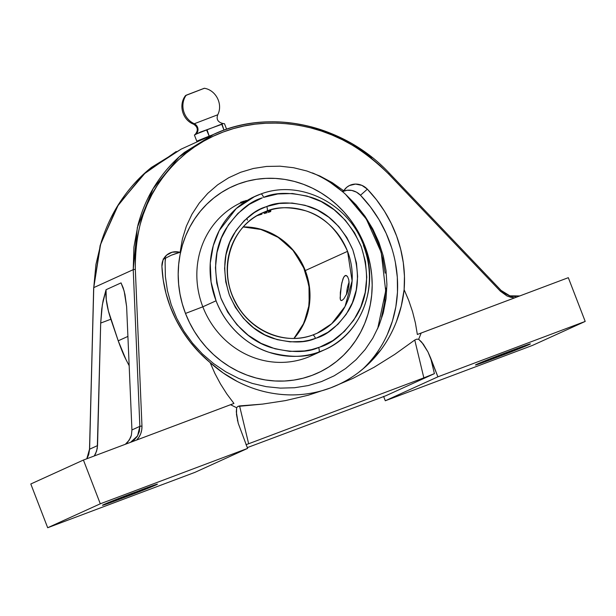 <?xml version="1.0" encoding="UTF-8"?>
<svg xmlns="http://www.w3.org/2000/svg" width="616" height="616" viewBox="0 0 616 616"><rect width="100%" height="100%" fill="white"/><g stroke="black" fill="none" stroke-linecap="round" stroke-linejoin="round"><path stroke-width="0.92" d="M330.476 182.59L342.473 191.607A116.971 109.271 -114.5 0 1 345.584 194.356A116.971 109.271 65.5 0 0 342.473 191.607L342.92 190.675L343.697 190.752L332.201 182.621L319.92 176.03L306.914 171.009L293.593 167.729L280.064 166.189L266.536 166.443L253.392 168.476L240.648 172.28L228.705 177.747L217.694 184.8L207.754 193.37L199.168 203.188L191.969 214.229L186.355 226.203L182.405 238.893L180.142 252.26L171.225 255.247L165.581 258.135A116.971 109.271 65.5 0 0 165.111 262.231L165.373 276.499L167.413 290.66L171.233 304.697L176.73 318.241L183.822 331.062L192.462 343.089L202.395 353.946L213.544 363.563L225.756 371.795L238.692 378.424L252.337 383.429L266.312 386.671L280.419 388.119L294.564 387.733L308.293 385.547L321.544 381.566L334.088 375.852L345.607 368.553L356.071 359.69L365.18 349.511L372.826 338.161L378.948 325.718L383.352 312.574L386.032 298.775L386.917 284.6L386.009 270.37L383.306 256.117L378.879 242.28L372.796 228.983L365.096 216.37L356.017 204.812L345.584 194.356L366.366 219.157L381.212 252.406L385.701 290.883L377.685 328.667M205.667 137.976L201.455 139.909L201.293 139.478L211.042 135.535M318.634 347.532L319.904 347.07C332.571 343.435 344.69 333.117 356.264 316.124C368.137 296.689 369.739 273.365 361.084 246.154C349.203 220.228 332.463 203.927 310.857 197.235C291.114 192.061 275.36 192.107 263.586 197.374A4.227 1.502 -109.5 0 0 260.807 194.009A4.227 1.502 70.5 0 1 263.586 197.374L277.785 193.963L292.485 193.524L307.13 196.088L321.175 201.555L334.072 209.717L345.337 220.259L354.539 232.779L361.338 246.816L365.465 261.823L366.766 277.231L365.196 292.461L360.814 306.93L353.776 320.089L344.367 331.439L332.925 340.548L319.904 347.07L311.634 349.603L304.435 350.943L289.736 351.382L275.09 348.818L261.053 343.351L248.156 335.189L236.883 324.647L227.681 312.127L220.882 298.09L216.755 283.083L215.454 267.675L217.025 252.445L221.414 237.976L228.444 224.817L237.861 213.467L249.295 204.366L262.324 197.844C249.649 201.47 237.53 211.789 225.964 228.782C214.091 248.217 212.481 271.541 221.136 298.752C233.017 324.678 249.757 340.979 271.363 347.67C291.106 352.845 306.868 352.799 318.634 347.532A4.227 1.502 70.5 0 1 318.711 352.129A4.227 1.502 -109.5 0 0 318.634 347.532M363.409 245.376A84.223 78.686 -114.5 0 1 324.617 349.742L318.711 352.129C306.321 357.673 289.736 357.719 268.953 352.275C248.795 346 225.987 327.304 216.07 300.785A84.223 78.686 -114.5 0 1 254.855 196.412A84.223 78.686 -114.5 0 1 260.76 194.032A84.223 78.686 -114.5 0 1 260.845 194.001M195.28 134.411L222.954 123.6L224.486 123.708L226.611 129.229L224.486 123.708L223.323 123.577M221.375 124.486L222.954 123.6M217.664 114.807L194.286 123.747A6.145 5.737 -114.5 0 1 197.99 129.298A6.145 5.737 -114.5 0 1 194.818 134.842A6.145 5.737 65.5 0 0 197.99 129.298A6.145 5.737 65.5 0 0 194.286 123.747A18.834 17.595 -114.5 0 1 186.171 95.211A18.834 17.595 65.5 0 0 194.286 123.747L217.664 114.807M206.614 130.045L209.194 136.128L212.328 134.95L196.781 141.179L194.402 135.019L194.918 134.796M195.133 134.511L194.402 135.019L196.781 141.179L209.194 136.128L207.068 129.868M347.555 251.336C337.714 229.891 323.854 216.409 305.96 210.895C289.612 206.637 276.576 206.707 266.851 211.095A4.227 1.502 -109.7 0 0 266.759 206.499C277.2 201.794 291.168 201.755 308.67 206.391C327.804 212.42 342.527 226.896 352.822 249.827C360.237 273.82 358.705 294.255 348.217 311.142C338.045 325.926 327.45 334.896 316.424 338.053L315.461 338.407A4.227 1.502 -109.7 0 0 312.666 335.042A4.227 1.502 70.3 0 1 315.461 338.407C305.02 343.112 291.052 343.15 273.55 338.515C254.416 332.486 239.701 318.01 229.398 295.079C221.983 271.086 223.523 250.65 234.003 233.764C244.175 218.98 254.77 210.018 265.796 206.853L266.759 206.499A4.227 1.502 70.3 0 1 266.851 211.095A66.097 61.754 -114.5 0 1 347.555 251.336A66.097 61.754 -114.5 0 1 317.109 333.241L331.693 323.731L345.052 306.468L352.106 280.881L347.555 251.336L305.297 270.563L347.555 251.336M312.705 335.035L317.109 333.241A66.097 61.754 -114.5 0 1 312.705 335.035M362.431 369.384A126.519 117.156 48.6 0 0 360.483 195.249L367.359 189.174A126.519 117.156 -131.4 0 1 404.127 289.659L401.293 305.998L396.427 321.614C392.292 332.17 387.094 341.618 380.827 349.957L364.934 367.244L358.404 372.588C349.85 379.04 340.625 384.13 330.738 387.841L308.185 395.233L285.47 400.6L262.593 404.096L239.57 405.913L248.648 443.743L245.984 444.729L248.648 443.743L239.57 405.913L237.853 406.429L262.593 404.096L285.47 400.6L308.185 395.233L330.738 387.841C320.859 391.56 310.549 393.817 299.83 394.617C289.358 395.395 278.717 394.663 267.906 392.423C289.474 396.873 310.425 395.341 330.738 387.841L352.814 378.447L374.135 367.252L394.764 354.385L414.768 340.024L423.847 377.854L248.648 443.743L423.847 377.854L414.768 340.024L416.608 339.2L418.657 339.262L421.744 342.188L427.981 351.944L430.661 358.042L434.403 373.65L423.847 377.854L434.403 373.65L385.662 395.826L247.293 447.624L385.662 395.826L434.403 373.65L430.661 358.042L437.907 376.823L585.2 321.429L568.314 277.677L421.144 333.025A149.465 139.632 -114.5 0 1 418.657 339.262L416.608 339.2L414.768 340.024L394.764 354.385L374.135 367.252L352.814 378.447L330.738 387.841C350.966 380.095 367.66 367.467 380.827 349.957C387.248 341.341 392.446 331.893 396.427 321.614C400.315 311.573 402.887 300.916 404.127 289.659L404.45 276.207L403.303 262.685L400.685 249.257L396.635 236.097L391.206 223.354L384.461 211.188L376.476 199.753L367.359 189.174L360.483 195.249L356.495 192.161L351.836 190.444L346.993 190.267L342.457 191.653M251.705 197.851L260.807 194.017C298.752 179.518 346.207 202.11 362.362 242.08C380.804 282.29 362.993 333.479 324.617 349.742A84.223 78.686 -114.5 0 1 318.711 352.129A84.223 78.686 -114.5 0 1 216.07 300.785L202.833 306.806L185.485 313.436A102.556 95.803 65.5 0 0 312.096 375.352A102.556 95.803 65.5 0 0 364.888 245.961L364.041 246.277L364.888 245.961A102.556 95.803 65.5 0 0 238.276 184.045A102.556 95.803 65.5 0 0 185.485 313.436L202.833 306.806A84.223 78.686 -114.5 0 1 240.764 202.833A84.223 78.686 65.5 0 0 202.833 306.806L216.07 300.785L211.072 281.982L210.256 263.163L213.259 245.707L219.234 230.561L236.259 208.547L254.855 196.412L260.76 194.032M241.041 203.049L246.246 200.385M267.082 212.72L264.926 212.066M312.62 335.065A66.097 61.754 -114.5 0 1 231.924 294.825A66.097 61.754 -114.5 0 1 262.362 212.913A66.097 61.754 -114.5 0 1 266.851 211.095L259.359 214.283M294.017 338.4A66.097 61.754 65.5 0 0 305.297 270.563L309.794 290.398L308.539 309.579L302.679 325.918L294.017 338.4M340.109 298.244L341.372 285.185L342.981 278.794L344.398 276.191L346.03 275.444L345.199 275.568L343.659 277.277L341.849 282.821L340.332 292.508L340.317 299.468L341.249 300.577L341.988 300.439L343.882 298.798L346.97 293.493L348.479 288.796L349.11 283.93L348.756 279.672L347.601 276.684L346.077 275.452M260.907 213.598L267.205 211.396L270.932 210.834L267.205 211.396L260.907 213.598M346.03 275.444L347.601 276.684L348.756 279.672L349.11 283.93L348.479 288.796L346.97 293.493L343.882 298.798L341.988 300.439L341.249 300.577L340.317 299.468M341.249 300.577L340.694 300.246M349.087 282.166A12.79 3.804 -79 0 0 346.531 294.471L347.201 288.858L349.164 281.966M345.199 275.568L346.939 275.899L345.199 275.568M257.149 215.654L259.544 214.884L257.149 215.654M261.931 214.168L259.544 214.884L261.931 214.168M266.32 212.936L264.218 213.521L266.32 212.936M270.655 211.542L269.608 211.942L270.655 211.542M243.305 226.934L259.228 228.805L276.746 236.182L293.285 250.335L305.297 270.563A66.097 61.754 65.5 0 0 243.305 226.934M268.137 212.412L269.608 211.942M223.215 123.577C217.941 122.307 216.116 119.389 217.725 114.822C223.185 104.327 216.054 90.144 204.381 88.265L185.593 95.526M185.839 95.48L186.44 95.295M203.804 88.581L204.266 88.358M186.171 95.211L204.25 88.281M266.759 206.499L259.921 209.425L254.339 212.597L244.275 220.613L235.997 230.6L229.814 242.18L225.964 254.916L224.594 268.322L225.756 281.874L229.398 295.079L235.397 307.415L243.513 318.426L253.438 327.681L264.795 334.842L277.154 339.624L290.051 341.857L302.98 341.441L309.309 340.248L316.424 338.053L327.881 332.309L337.945 324.293L346.223 314.306L352.406 302.726L356.256 289.99L357.627 276.592L356.471 263.032L352.822 249.827L346.823 237.491L338.715 226.48L328.782 217.225L317.425 210.064L305.066 205.282L292.176 203.049L279.24 203.465L266.759 206.499M240.879 202.225L244.367 201.032M199.507 140.533L196.781 141.179L199.507 140.533M194.402 135.019L200.454 132.063L221.76 124.347L223.993 130.145L222.068 124.193M317.848 352.421A84.223 78.686 -114.5 0 1 202.833 306.806A84.223 78.686 65.5 0 0 311.38 355.763L324.617 349.742M93.671 287.657L89.605 449.203L86.856 458.751L88.689 454.67L89.605 449.203L97.544 445.599L96.635 451.066L94.271 455.979L95.626 453.622L97.282 448.371L100.693 323.061L110.857 319.234L118.218 340.81L127.966 336.382L118.218 340.81L108.424 311.065L106.252 299.461L106.06 289.705A40.602 14.453 -110.6 0 0 110.857 319.234L100.693 323.061L102.341 304.843L106.06 289.705L121.044 282.89L123.223 287.942L124.971 294.548L126.626 306.683L131.932 429.953L131.37 435.266L130.507 437.753L127.712 442.119L125.371 444.267L129.275 440.055L131.37 435.266L131.932 429.953L139.871 426.341L133.225 269.662L93.755 287.618L100.631 244.052L118.526 204.443L146.092 171.933L181.173 149.126L151.498 167.383C140.063 176.476 129.953 187.487 121.152 200.416C112.928 212.451 106.329 226.218 101.347 241.711L95.957 264.333L93.755 287.618L133.225 269.662L133.934 247.062L137.946 225.063C142.019 209.979 147.871 196.558 155.494 184.792C163.656 172.157 173.288 161.361 184.4 152.414L213.598 134.373L201.455 139.909L201.293 139.478L200.731 139.755L211.404 135.397M383.167 313.251L378.948 325.718L372.826 338.161L365.18 349.511L356.071 359.69L345.607 368.553L334.088 375.852L321.544 381.566L308.293 385.547L294.564 387.733L280.419 388.119L266.312 386.671L252.337 383.429L238.692 378.424L225.756 371.795L213.544 363.563L202.395 353.946L192.462 343.089L183.822 331.062L176.73 318.241L171.233 304.697L167.413 290.66L165.373 276.499L165.111 262.231A116.971 109.271 -114.5 0 1 165.581 258.135L171.225 255.247L177.308 253.037L178.517 251.975L180.142 252.26L177.308 253.037L178.517 251.975L172.141 252.214L166.651 255.116L163.024 260.16L161.923 266.435A15.731 14.568 -131.4 0 1 166.582 255.17A15.731 14.568 -131.4 0 1 178.517 251.975L180.142 252.26L182.405 238.893L186.355 226.203L191.969 214.229L199.168 203.188L207.754 193.37L217.694 184.8L228.705 177.747L240.648 172.28L253.392 168.476L266.536 166.443L280.064 166.189L293.593 167.729L306.914 171.009L319.92 176.03L332.201 182.621L343.697 190.752L344.652 189.489A15.731 14.568 -131.4 0 1 346.485 187.518A15.731 14.568 -131.4 0 1 367.359 189.174L361.9 185.37L355.54 184.076L349.426 185.539L346.808 187.233L343.697 190.752M125.887 359.382L129.214 365.804L125.887 359.382C123.808 355.424 121.252 349.233 118.218 340.81L125.887 359.382M201.455 139.909L200.739 140.225L201.455 139.909M202.764 139.332L204.196 138.746M100.3 503.796L47.686 527.735L194.972 472.341L247.594 448.402L100.3 503.796L83.422 460.044L30.8 483.983L47.686 527.735L100.3 503.796L247.594 448.402L238.238 423.308L236.482 414.468L236.652 407.715A149.465 139.632 -114.5 0 1 230.592 404.697L83.422 460.044L100.3 503.796M131.963 493.362L157.142 484.376L127.92 496.088L106.614 503.996L102.479 505.282L103.834 504.543L143.151 489.158A23.454 0.524 -21.1 0 1 157.419 484.176A23.454 0.524 -21.1 0 1 127.92 496.088L116.732 500.292L116.378 499.376L116.732 500.292A23.454 0.524 -21.1 0 1 102.464 505.274A23.454 0.524 -21.1 0 1 131.963 493.362M383.352 312.574L386.032 298.775L386.917 284.6L386.009 270.37L383.306 256.117L378.879 242.28L372.796 228.983L365.096 216.37L356.017 204.812L345.584 194.356L355.963 205.097L365.011 217.071L372.565 230.091L378.501 243.928L382.728 258.358L385.169 273.142M385.793 288.042L384.577 302.795L381.55 317.171M364.888 245.961L360.837 236.752L355.963 227.951L350.312 219.65L343.936 211.927L336.898 204.859L329.26 198.506L321.105 192.939L312.512 188.203L303.557 184.353L294.332 181.42L284.915 179.433L275.414 178.417L265.904 178.371L256.487 179.302L247.247 181.196L238.276 184.045L229.66 187.811L221.483 192.462L213.829 197.959L206.76 204.235L200.346 211.242L194.664 218.911L189.751 227.158L185.662 235.913L182.428 245.091L180.095 254.608L178.679 264.356L178.186 274.259L178.632 284.215L180.011 294.125L182.298 303.896L185.485 313.436L189.536 322.645L194.41 331.447L200.061 339.747L206.437 347.47L213.475 354.539L221.105 360.891L229.26 366.458L237.861 371.194L246.816 375.044L256.04 377.978L265.45 379.964L274.959 380.981L284.469 381.027L293.886 380.095L303.126 378.201L312.096 375.352L320.713 371.587L328.882 366.936L336.544 361.438L343.613 355.163L350.019 348.156L355.709 340.486L360.622 332.24L364.71 323.485L367.937 314.306L370.278 304.789L371.694 295.041L372.18 285.139L371.741 275.183L370.362 265.273L368.068 255.501L364.888 245.961M163.679 258.812A15.731 14.568 48.6 0 1 165.358 258.258L165.111 262.231L165.358 258.258L163.125 259.043M387.287 334.627L392.43 321.059L395.842 306.83L397.482 292.161L397.32 277.254L395.357 262.339M391.622 247.647L386.178 233.379L379.102 219.758L370.493 206.984L360.483 195.249A15.731 14.568 48.6 0 0 342.511 191.63M133.826 440.263L130.554 442.319L137.591 435.858L139.863 426.341L139.324 431.639L137.252 436.421L133.826 440.263M127.52 495.048L127.92 496.088L127.52 495.048M30.8 483.983L47.686 527.735L194.972 472.341L247.594 448.402L238.238 423.308L236.313 411.919L236.652 407.715L237.853 406.429L236.652 407.715A149.465 139.632 -114.5 0 1 230.592 404.697L233.941 403.449L226.85 393.986L220.49 383.96L214.899 373.473L210.148 362.616C218.603 370.224 227.643 376.515 237.275 381.473C247.131 386.548 257.342 390.197 267.906 392.423C257.642 390.305 247.432 386.656 237.275 381.473L223.192 372.98L210.148 362.616A126.519 117.156 -131.4 0 1 161.923 266.435L163.217 279.957L165.974 293.362L170.162 306.491L175.722 319.18L182.59 331.285L190.691 342.642L199.907 353.13L210.148 362.616L214.899 373.473L220.49 383.96L226.85 393.986L233.941 403.449L83.422 460.044L30.8 483.983M89.605 449.272L93.755 287.618L89.513 449.233L97.544 445.599L100.693 323.061L101.717 309.232L103.095 300.654L106.06 289.705L121.044 282.89L124.155 291.068L126.626 306.683L131.932 429.953L139.871 426.341L141.965 425.987L141.742 429.93L140.741 433.687L139.008 437.106L136.598 440.063C140.309 436.243 142.096 431.547 141.965 425.987L135.32 269.308C135.104 235.135 142.435 207.153 157.319 185.37C174.112 159.952 196.088 142.157 223.231 131.993C250.35 121.752 279.402 120.351 310.402 127.797C337.391 133.903 363.478 149.311 388.658 174.028L389.412 173.281C344.236 124.547 269.692 107.785 213.598 134.373L222.137 130.831C235.836 125.672 250.242 122.715 265.373 121.96C280.026 121.221 294.979 122.761 310.248 126.596C324.478 130.138 338.669 136.02 352.806 144.252L372.033 157.511M237.653 421.075L237.445 420.22M389.327 173.342L388.658 174.028L380.365 165.904L371.54 158.374L362.239 151.482L352.514 145.268L342.411 139.763L331.986 134.996L321.298 131L310.402 127.797L299.368 125.41L288.25 123.839L277.108 123.115L266.004 123.223L255.001 124.17L244.167 125.957L233.556 128.567L223.231 131.993L213.251 136.205L203.665 141.187L194.533 146.916L185.901 153.346L177.824 160.453L170.339 168.183L163.494 176.507L157.319 185.37L151.852 194.725L147.124 204.52L143.158 214.699L139.971 225.202L137.591 235.974L136.013 246.954L135.258 258.089L135.32 269.308L141.965 425.987L139.863 426.341L133.225 269.662L135.32 269.308L133.225 269.662L137.368 227.343L153.076 188.727L179.156 156.888L213.598 134.373M514.699 297.859L510.764 297.289L506.968 295.95L500.369 291.191L388.658 174.028L500.369 291.191L501.039 290.506L500.369 291.191L513.482 297.767M312.512 172.942A116.971 109.271 -114.5 0 1 342.473 191.607L343.443 190.552M176.222 151.498L142.966 174.759L116.971 206.891L100.146 245.476L93.755 287.68M515.823 296.596L510.472 296.05M417.348 334.473L415.423 323.069L412.558 311.727L408.778 300.562L404.127 289.659L408.778 300.562L412.558 311.727L415.423 323.069L417.348 334.473L421.144 333.025A149.465 139.632 -114.5 0 1 418.657 339.262L423.338 344.198L427.981 351.944L437.907 376.823L385.293 400.762L383.599 396.381L385.293 400.762L532.578 345.368L585.2 321.429L437.907 376.823L385.293 400.762L532.578 345.368L585.2 321.429L568.314 277.677L417.348 334.473M500.515 354.77L500.916 355.802L489.728 360.014L489.373 359.097L489.728 360.014A23.454 0.524 -21.1 0 1 475.46 364.988A23.454 0.524 -21.1 0 1 504.958 353.084L516.154 348.872A23.454 0.524 -21.1 0 1 530.414 343.897A23.454 0.524 -21.1 0 1 500.916 355.802L500.515 354.77M504.958 353.084L528.428 344.436L530.145 344.098L521.359 347.848L475.475 365.003L504.958 353.084M195.103 134.542C198.444 130.469 197.921 127.004 193.54 124.155C182.451 120.051 178.201 104.751 185.585 95.511M262.362 212.913C230.861 226.064 217.525 270.008 235.605 302.256C250.027 330.892 285 345.645 312.666 335.042L317.109 333.241M246.739 218.318L247.47 220.205M243.266 226.981L261.53 229.56L278.609 237.591L293 250.389L303.434 266.851L308.986 285.524L309.178 304.781L304.011 322.93L293.955 338.4M240.864 203.072L240.556 202.279M181.166 149.126L201.047 140.078M519.735 295.95L509.886 295.842L501.116 290.444L389.412 173.281M89.513 449.233L86.802 458.774"/></g></svg>
